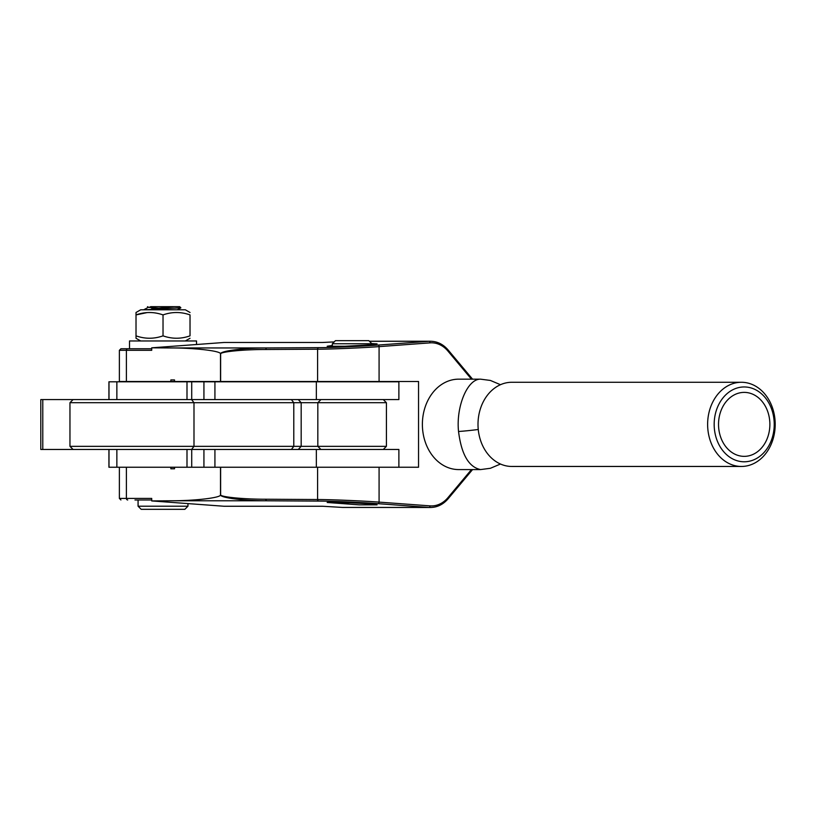 <?xml version="1.0" encoding="UTF-8"?>
<svg xmlns="http://www.w3.org/2000/svg" width="816" height="816" viewBox="0 0 816 816"><rect width="100%" height="100%" fill="white"/><g stroke="black" fill="none" stroke-linecap="round" stroke-linejoin="round"><path stroke-width="1.22" d="M191.719 449.463L191.719 467.242L108.926 467.242L108.926 449.463M316.353 381.806L316.353 399.585L398.881 399.585L398.881 381.806L108.926 381.806L108.926 399.585M73.083 449.463L40.8 449.463L40.8 399.585L291.394 399.585L293.791 402.696L69.962 402.696L69.962 446.352L386.417 446.352L386.417 402.696L293.791 402.696L293.791 446.352L291.394 449.463L73.083 449.463L69.962 446.352M316.353 467.242L316.353 449.463L398.881 449.463L398.881 467.242L203.929 467.242L203.929 449.463M316.353 449.463L214.924 449.463L214.924 467.242L186.997 467.242L186.997 449.463M316.353 399.585L214.924 399.585L214.924 381.806M220.626 467.242L220.626 494.731C219.728 496.913 243.372 499.27 265.812 499.229L317.597 499.535C330.143 499.504 362.865 500.881 379.083 502.115L379.083 467.242L418.547 467.242L418.547 381.5L220.504 381.5L220.504 353.889C221.258 351.002 195.126 347.902 170.34 347.953L151.715 347.82L151.715 350.319L119.371 350.319L120.931 348.758L151.715 348.758L129.509 348.758L129.509 340.966L196.534 340.966L196.534 344.515M480.553 379.165L458.663 379.165A45.206 36.292 90 0 0 422.382 424.371A45.206 36.292 90 0 0 458.663 469.577L480.553 469.577C468.741 467.078 461.407 454.379 458.541 431.501C455.899 406.735 467.395 378.787 480.553 379.165L490.375 380.44L500.483 384.703M332.326 345.464L327.175 346.249L345.086 346.239L366.996 345.066L377.063 343.873L371.729 343.587M342.506 507.43L430.532 507.481A31.181 25.031 -90 0 1 429.053 507.43L378.073 503.666C362.416 502.442 330.827 501.065 318.709 501.085L266.924 500.789C243.831 500.84 219.514 497.678 220.555 494.761L220.504 494.843C221.258 497.74 195.126 500.83 170.34 500.789L151.715 500.922L224.094 506.257L322.636 506.257L342.506 507.43L429.053 507.43A1.561 0.928 -85.8 0 0 430.052 505.869A29.621 23.776 90 0 0 447.923 497.689L471.444 469.577M366.996 503.676L345.086 502.493L327.175 502.483L359.162 504.849L377.063 504.859L366.996 503.676M220.504 381.5L119.371 381.5L119.371 350.319M471.444 379.165L447.923 351.053A29.621 23.776 90 0 0 431.46 342.812A29.621 23.776 90 0 0 430.052 342.863L379.083 346.627C362.865 347.851 330.143 349.228 317.597 349.207L265.812 349.503C243.372 349.462 219.728 351.818 220.626 354.001L220.626 381.5M174.522 468.792L170.85 468.792L170.85 467.333L174.522 467.333L174.522 468.792L170.85 468.792M119.371 467.242L119.371 498.413L151.715 498.413L151.715 500.922M170.85 381.48L170.85 379.94L174.522 379.94L174.522 381.48L170.85 381.48L174.522 381.48M334.193 341.904L322.636 342.475L224.094 342.475L151.715 347.82M220.504 353.889L220.555 353.971C219.514 351.053 243.831 347.891 266.924 347.953L318.709 347.647C330.827 347.667 362.416 346.3 378.073 345.066L429.053 341.302A31.181 25.031 -90 0 1 430.532 341.251C437.376 341.384 443.261 344.311 448.188 350.054A1.561 0.673 140.1 0 1 447.923 351.053M170.85 379.94L174.522 379.94M170.85 467.333L174.522 467.333M151.715 499.973L134.966 499.973M170.34 347.953L266.924 347.953A1.561 1.193 89.7 0 0 265.812 349.503M170.34 500.789L266.924 500.789A1.561 1.193 -89.7 0 1 265.812 499.229M744.202 461.785A37.414 30.029 90 0 0 774.231 424.371A37.414 30.029 90 0 0 744.202 386.957A37.414 30.029 90 0 0 714.173 424.371A37.414 30.029 90 0 0 744.202 461.785M741.418 382.276A42.085 33.782 -90 0 1 775.2 424.371A42.085 33.782 -90 0 1 741.418 466.456L511.785 466.456A42.085 33.782 90 0 1 478.003 424.371A42.085 33.782 90 0 1 511.785 382.276L741.418 382.276A42.085 33.782 -90 0 0 707.625 424.371A42.085 33.782 -90 0 0 741.418 466.456M744.202 392.384A31.987 25.673 90 0 0 718.529 424.371A31.987 25.673 90 0 0 744.202 456.358A31.987 25.673 90 0 0 769.876 424.371A31.987 25.673 90 0 0 744.202 392.384M383.296 449.463L386.417 446.352M320.943 449.463L317.822 446.352L317.822 402.696L320.943 399.585M383.296 399.585L386.417 402.696M332.326 343.771L335.437 340.66L368.801 340.66L371.912 343.771L332.326 343.771L332.326 346.545M351.849 502.778L335.437 502.778L334.876 502.217M150.593 306.673L179.704 306.673L180.866 307.836L144.401 309.794M187.966 506.206L184.844 509.327L141.199 509.327L138.077 506.206L187.966 506.206L187.966 503.594M138.077 506.206L138.077 499.973M152.827 306.673L148.543 307.336L159.069 308.224M174.379 306.673L151.378 308.927M177.5 309.672L180.866 307.836M147.502 306.673L148.543 307.336M140.699 340.966L136.017 338.273L136.017 314.905C145.003 311.732 154 311.732 163.027 314.905C172.003 311.732 180.999 311.732 190.026 314.905L190.026 335.855C181.04 339.028 172.043 339.028 163.027 335.855L163.027 314.905M185.344 340.966L190.026 338.273M190.026 312.487L185.344 309.794L140.699 309.794L136.017 312.487L136.017 314.905L136.017 312.487M163.027 335.855C154.04 339.028 145.044 339.028 136.017 335.855M147.227 312.569L136.017 314.905M116.861 467.242L116.861 449.463M108.997 467.242L108.997 449.463M108.997 381.806L108.997 399.585M191.719 381.806L191.719 399.585M186.997 381.806L186.997 399.585M116.861 381.806L116.861 399.585M42.789 449.463L42.789 399.585M191.597 399.585L193.994 402.696L193.994 446.352L191.597 449.463M298.289 399.585L301.175 402.696L301.175 446.352L298.289 449.463M369.444 341.302L429.053 341.302A1.561 0.928 85.8 0 1 430.052 342.863M126.398 381.5L126.398 350.319A1.561 1.306 -90 0 1 127.714 348.758M458.541 431.501A38.352 3.611 -7.3 0 0 478.247 429.491M379.083 381.5L379.083 346.627A1.561 0.928 85.8 0 0 378.073 345.066M378.073 503.666A1.561 0.928 -85.8 0 0 379.083 502.115L430.052 505.869M318.709 501.085A1.561 1.193 -89.7 0 1 317.597 499.535L317.597 467.242M317.597 381.5L317.597 349.207A1.561 1.193 89.7 0 1 318.709 347.647M220.504 494.843L220.504 467.242M127.714 499.973A1.561 1.306 -90 0 1 126.398 498.413L126.398 467.242M447.851 349.931A1.561 0.673 140.1 0 1 448.188 350.054L472.556 379.165M447.851 498.811A1.561 0.673 -140.1 0 0 448.188 498.688A1.561 0.673 -140.1 0 0 447.923 497.689M73.083 399.585L69.962 402.696M203.929 381.806L203.929 399.585M480.553 469.577L490.375 468.292L500.483 464.029M369.393 341.251L430.532 341.251M119.371 498.413L120.931 499.973M472.556 469.577L448.188 498.688C443.261 504.421 437.376 507.358 430.532 507.481M371.912 343.771L371.912 344.658M148.543 307.193L144.146 309.539"/></g></svg>
